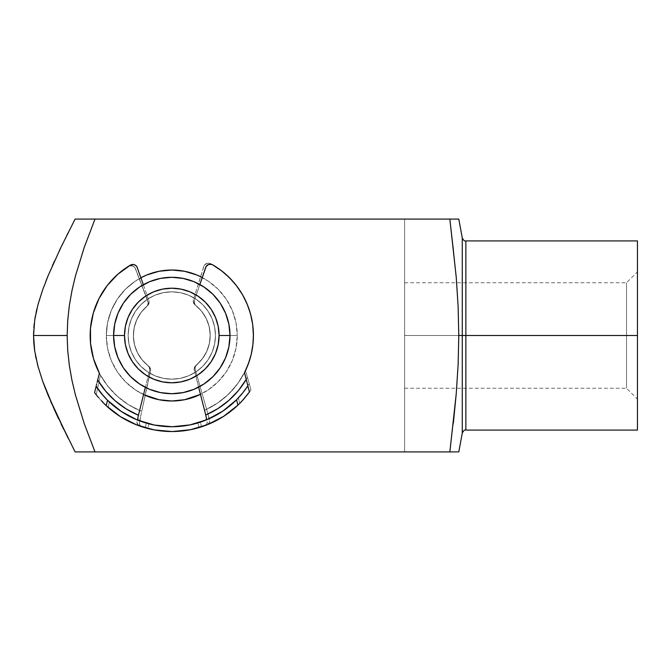 <?xml version="1.0" encoding="UTF-8"?>
<svg xmlns="http://www.w3.org/2000/svg" width="671" height="671" viewBox="0 0 671 671"><rect width="100%" height="100%" fill="white"/><g stroke="black" fill="none" stroke-linecap="round" stroke-linejoin="round"><path stroke-width="0.5" stroke-dasharray="3.35 2.52" d="M462.277 237.937L462.277 335.5L458.788 335.5L458.125 364.638L456.23 393.802L449.855 451.918L456.23 393.802L458.125 364.638L458.788 335.5L462.277 335.5L462.277 237.937L462.277 335.5L465.859 335.5L465.859 240.914L465.859 335.5L637.45 335.5L626.538 335.5L626.538 282.751L626.538 335.5L637.45 335.5L637.45 271.839L637.45 430.086L637.45 240.914L637.45 399.161L637.45 335.5L465.859 335.5L465.859 240.914M113.584 335.5A58.209 58.209 0 0 1 171.793 277.291A58.209 58.209 0 0 1 230.002 335.5L237.274 335.5A65.481 65.481 0 0 0 171.793 270.019A65.481 65.481 0 0 0 106.312 335.5L113.584 335.5L106.312 335.5A65.481 65.481 0 0 1 140.91 277.76L135.408 281.057L125.485 289.193L117.341 299.123L111.294 310.438L107.57 322.726L106.312 335.5L107.57 348.274L111.294 360.562L117.341 371.877L125.485 381.807L135.408 389.943L146.731 395.999L159.019 399.723L171.793 400.981L184.567 399.723L196.855 395.999L208.169 389.943L218.092 381.807L226.236 371.877L232.292 360.562L236.016 348.274L237.274 335.5L230.002 335.5A58.209 58.209 0 0 0 171.793 277.291A58.209 58.209 0 0 0 113.584 335.5A58.209 58.209 0 0 1 171.793 277.291A58.209 58.209 0 0 1 230.002 335.5A58.209 58.209 0 0 0 171.793 277.291A58.209 58.209 0 0 0 113.584 335.5A58.209 58.209 0 0 1 171.793 277.291A58.209 58.209 0 0 1 230.002 335.5A58.209 58.209 0 0 0 171.793 277.291A58.209 58.209 0 0 0 113.584 335.5L114.707 324.143L118.012 313.223L123.397 303.158L130.635 294.343L139.451 287.104L149.516 281.719L160.436 278.415L171.793 277.291L183.149 278.415L194.07 281.719L204.127 287.104L212.95 294.343L220.189 303.158L225.565 313.223L228.878 324.143L230.002 335.5L228.878 346.857L225.565 357.777L220.189 367.842L212.95 376.657L204.127 383.896L194.07 389.281L183.149 392.585L171.793 393.709L160.436 392.585L149.516 389.281L139.451 383.896L130.635 376.657L123.397 367.842L118.012 357.777L114.707 346.857L113.584 335.5L114.707 346.857L118.012 357.777L123.397 367.842L130.635 376.657L139.451 383.896L149.516 389.281L160.436 392.585L171.793 393.709L183.149 392.585L194.07 389.281L204.127 383.896L212.95 376.657L220.189 367.842L225.565 357.777L228.878 346.857L230.002 335.5L228.878 324.143L225.565 313.223L220.189 303.158L212.95 294.343L204.127 287.104L194.07 281.719L183.149 278.415L171.793 277.291L160.436 278.415L149.516 281.719L139.451 287.104L130.635 294.343L123.397 303.158L118.012 313.223L114.707 324.143L113.584 335.5A58.209 58.209 0 0 0 171.793 393.709A58.209 58.209 0 0 0 230.002 335.5A58.209 58.209 0 0 1 171.793 393.709A58.209 58.209 0 0 1 113.584 335.5A58.209 58.209 0 0 0 171.793 393.709A58.209 58.209 0 0 0 230.002 335.5A58.209 58.209 0 0 1 171.793 393.709A58.209 58.209 0 0 1 113.584 335.5A58.209 58.209 0 0 0 171.793 393.709A58.209 58.209 0 0 0 230.002 335.5L237.274 335.5L236.016 322.726L232.292 310.438L226.236 299.123L218.092 289.193L208.169 281.057L196.855 275.001L184.567 271.277L171.793 270.019L159.019 271.277L146.731 275.001L135.408 281.057L125.485 289.193L117.341 299.123L111.294 310.438L107.57 322.726L106.312 335.5L113.584 335.5L106.312 335.5A65.481 65.481 0 0 0 171.793 400.981A65.481 65.481 0 0 0 237.274 335.5L236.016 348.274L232.292 360.562L226.236 371.877L218.092 381.807L208.169 389.943L200.47 394.372A65.481 65.481 0 0 0 237.274 335.5L230.002 335.5A58.209 58.209 0 0 1 171.793 393.709A58.209 58.209 0 0 1 113.584 335.5L124.496 335.5A47.297 47.297 0 0 0 171.793 382.797A47.297 47.297 0 0 0 219.081 335.5L230.002 335.5A58.209 58.209 0 0 1 171.793 393.709A58.209 58.209 0 0 1 113.584 335.5A58.209 58.209 0 0 0 171.793 393.709A58.209 58.209 0 0 0 230.002 335.5A58.209 58.209 0 0 1 171.793 393.709A58.209 58.209 0 0 1 113.584 335.5A58.209 58.209 0 0 0 171.793 393.709A58.209 58.209 0 0 0 230.002 335.5A58.209 58.209 0 0 1 171.793 393.709A58.209 58.209 0 0 1 113.584 335.5A58.209 58.209 0 0 0 171.793 393.709A58.209 58.209 0 0 0 230.002 335.5A58.209 58.209 0 0 0 171.793 277.291A58.209 58.209 0 0 0 113.584 335.5A58.209 58.209 0 0 1 171.793 277.291A58.209 58.209 0 0 1 230.002 335.5L228.878 324.143L225.565 313.223L220.189 303.158L212.95 294.343L204.127 287.104L194.07 281.719L183.149 278.415L171.793 277.291L160.436 278.415L149.516 281.719L139.451 287.104L130.635 294.343L123.397 303.158L118.012 313.223L114.707 324.143L113.584 335.5L114.707 346.857L118.012 357.777L123.397 367.842L130.635 376.657L139.451 383.896L149.516 389.281L160.436 392.585L171.793 393.709L183.149 392.585L194.07 389.281L204.127 383.896L212.95 376.657L220.189 367.842L225.565 357.777L228.878 346.857L230.002 335.5L228.878 346.857L225.565 357.777L220.189 367.842L212.95 376.657L204.127 383.896L194.07 389.281L183.149 392.585L171.793 393.709L160.436 392.585L149.516 389.281L139.451 383.896L130.635 376.657L123.397 367.842L118.012 357.777L114.707 346.857L113.584 335.5L114.707 324.143L118.012 313.223L123.397 303.158L130.635 294.343L139.451 287.104L149.516 281.719L160.436 278.415L171.793 277.291L183.149 278.415L194.07 281.719L204.127 287.104L212.95 294.343L220.189 303.158L225.565 313.223L228.878 324.143L230.002 335.5A58.209 58.209 0 0 0 171.793 277.291A58.209 58.209 0 0 0 113.584 335.5A58.209 58.209 0 0 1 171.793 277.291A58.209 58.209 0 0 1 230.002 335.5L228.878 324.143L225.565 313.223L220.189 303.158L212.95 294.343L204.127 287.104L194.07 281.719L183.149 278.415L171.793 277.291L160.436 278.415L149.516 281.719L139.451 287.104L130.635 294.343L123.397 303.158L118.012 313.223L114.707 324.143L113.584 335.5L114.707 346.857L118.012 357.777L123.397 367.842L130.635 376.657L139.451 383.896L149.516 389.281L160.436 392.585L171.793 393.709L183.149 392.585L194.07 389.281L204.127 383.896L212.95 376.657L220.189 367.842L225.565 357.777L228.878 346.857L230.002 335.5A58.209 58.209 0 0 0 171.793 277.291A58.209 58.209 0 0 0 113.584 335.5L113.584 335.5A58.209 58.209 0 0 1 171.793 277.291A58.209 58.209 0 0 1 230.002 335.5L219.081 335.5L218.176 344.726L215.483 353.6L211.113 361.778L205.234 368.941L198.071 374.821L189.893 379.19L181.019 381.883L171.793 382.797L162.567 381.883L153.693 379.19L145.515 374.821L138.352 368.941L132.472 361.778L128.102 353.6L125.41 344.726L124.496 335.5L125.41 326.274L128.102 317.4L132.472 309.222L138.352 302.059L145.515 296.179L153.693 291.81L162.567 289.117L171.793 288.203L181.019 289.117L189.893 291.81L198.071 296.179L205.234 302.059L211.113 309.222L215.483 317.4L218.176 326.274L219.081 335.5A47.297 47.297 0 0 0 171.793 288.203A47.297 47.297 0 0 0 124.496 335.5L113.584 335.5M202.239 277.526A65.481 65.481 0 0 1 237.274 335.5L236.016 322.726L232.292 310.438L226.236 299.123L218.092 289.193L208.169 281.057L202.239 277.526M404.621 335.5L404.621 282.751L404.621 335.5L626.538 335.5L404.621 335.5L404.621 282.751L404.621 388.249L404.621 335.5L626.538 335.5L626.538 282.751L626.538 335.5L404.621 335.5L404.621 388.249L404.621 335.5M465.859 430.086L465.859 335.5L465.859 430.086L465.859 335.5L462.277 335.5L462.277 433.063M453.386 422.915L449.855 451.918L94.997 451.918L457.211 451.918M458.62 451.918L458.117 451.918L458.62 451.918M458.62 219.081L458.117 219.081L458.62 219.081M455.525 219.081L458.788 219.081M449.855 219.081L453.395 248.136L449.855 219.081L94.997 219.081L456.238 219.081M456.238 277.24L453.395 248.136L456.238 277.24L458.117 306.353L457.32 291.793L456.238 277.24L458.117 306.353L458.788 335.5L458.117 306.353M75.186 451.918L404.621 451.918L75.093 451.918L94.997 451.918L84.303 423.795L75.437 395.043L71.998 380.491L69.398 365.812L67.746 350.975L67.159 335.97L67.687 320.805L69.314 305.75L71.914 290.912L75.362 276.259L84.244 247.373L94.997 219.081L75.093 219.081L404.621 219.081L75.093 219.081L404.621 219.081L404.621 451.918L75.093 451.918L404.621 451.918L404.621 219.081L75.093 219.081L67.981 233.03M143.56 394.582L135.408 389.943L125.485 381.807L117.341 371.877L111.294 360.562L107.57 348.274L106.312 335.5A65.481 65.481 0 0 0 143.56 394.582M458.788 451.918L456.238 451.918M404.621 451.918L404.621 219.081L404.621 451.918M74.875 451.499L58.528 418.612M54.544 410.031L51.944 404.227M45.611 389.063L43.07 382.302M42.759 381.447L38.029 366.551L34.783 351.386L33.55 335.953L33.818 328.111L34.674 320.31L37.87 305.062L42.533 290.174L48.178 275.563M54.057 262.051L52.304 265.951M54.426 261.229L74.28 220.65M54.485 261.094L59.383 250.577M60.566 248.119L66.731 235.529M94.997 219.081L84.244 247.373L75.362 276.259L71.914 290.912L69.314 305.75L67.687 320.805L67.159 335.97L67.746 350.975L69.398 365.812L71.998 380.491L75.437 395.043L84.303 423.795L94.997 451.918L80.495 451.918M42.575 290.073L45.813 281.417M36.93 308.761L37.87 305.062M34.238 323.699L34.707 320.092M35.362 316.116L36.049 312.636M33.625 331.667L33.835 327.884M33.642 339.811L33.55 335.726M34.271 347.653L33.869 343.51M35.462 355.412L34.749 351.21M37.35 363.959L36.15 358.851M42.709 381.313L38.381 367.825M54.569 410.082L50.51 400.939M61.195 424.198L54.603 410.166M68.023 438.046L63.644 429.239M626.538 335.5L626.538 388.249L626.538 335.5L637.45 335.5L626.538 335.5L626.538 388.249L626.538 335.5M637.45 335.5L637.45 399.161L637.45 335.5M462.277 335.5L462.277 433.063L462.277 335.5M215.45 335.5A43.657 43.657 0 0 1 171.793 379.157A43.657 43.657 0 0 1 128.136 335.5A43.657 43.657 0 0 0 171.793 379.157A43.657 43.657 0 0 0 215.45 335.5A43.657 43.657 0 0 1 171.793 379.157A43.657 43.657 0 0 1 128.136 335.5A43.657 43.657 0 0 0 171.793 379.157A43.657 43.657 0 0 0 215.45 335.5L214.611 344.013L212.128 352.208L208.094 359.757L202.659 366.366L196.049 371.801L188.501 375.835L180.306 378.318L171.793 379.157L163.279 378.318L155.085 375.835L147.536 371.801L140.927 366.366L135.492 359.757L131.457 352.208L128.975 344.013L128.136 335.5L128.975 326.987L131.457 318.792L135.492 311.243L140.927 304.634L147.536 299.199L155.085 295.165L163.279 292.682L171.793 291.843L180.306 292.682L188.501 295.165L196.049 299.199L202.659 304.634L208.094 311.243L212.128 318.792L214.611 326.987L215.45 335.5A43.657 43.657 0 0 0 171.793 291.843A43.657 43.657 0 0 0 128.136 335.5A43.657 43.657 0 0 1 171.793 291.843A43.657 43.657 0 0 1 215.45 335.5L214.611 326.987L212.128 318.792L208.094 311.243L202.659 304.634L196.049 299.199L188.501 295.165L180.306 292.682L171.793 291.843L163.279 292.682L155.085 295.165L147.536 299.199L140.927 304.634L135.492 311.243L131.457 318.792L128.975 326.987L128.136 335.5L128.975 344.013L131.457 352.208L135.492 359.757L140.927 366.366L147.536 371.801L155.085 375.835L163.279 378.318L171.793 379.157L180.306 378.318L188.501 375.835L196.049 371.801L202.659 366.366L208.094 359.757L212.128 352.208L214.611 344.013L215.45 335.5L214.611 344.013L212.128 352.208L208.094 359.757L202.659 366.366L196.049 371.801L188.501 375.835L180.306 378.318L171.793 379.157L163.279 378.318L155.085 375.835L147.536 371.801L140.927 366.366L135.492 359.757L131.457 352.208L128.975 344.013L128.136 335.5L128.975 326.987L131.457 318.792L135.492 311.243L140.927 304.634L147.536 299.199L155.085 295.165L163.279 292.682L171.793 291.843L180.306 292.682L188.501 295.165L196.049 299.199L202.659 304.634L208.094 311.243L212.128 318.792L214.611 326.987L215.45 335.5A43.657 43.657 0 0 0 171.793 291.843A43.657 43.657 0 0 0 128.136 335.5A43.657 43.657 0 0 1 171.793 291.843A43.657 43.657 0 0 1 215.45 335.5L214.611 326.987L212.128 318.792L208.094 311.243L202.659 304.634L196.049 299.199L188.501 295.165L180.306 292.682L171.793 291.843L163.279 292.682L155.085 295.165L147.536 299.199L140.927 304.634L135.492 311.243L131.457 318.792L128.975 326.987L128.136 335.5L128.975 344.013L131.457 352.208L135.492 359.757L140.927 366.366L147.536 371.801L155.085 375.835L163.279 378.318L171.793 379.157L180.306 378.318L188.501 375.835L196.049 371.801L202.659 366.366L208.094 359.757L212.128 352.208L214.611 344.013L215.45 335.5M195.102 368.48A4.806 4.806 0 0 1 196.779 364.68A4.806 4.806 0 0 0 195.102 368.48L195.513 366.391L196.779 364.68A38.415 38.415 0 0 0 195.093 304.953A38.415 38.415 0 0 1 196.779 364.68L202.608 358.44L206.911 351.067L209.486 342.923L210.191 334.418L209.008 325.963L205.98 317.979L201.266 310.858L194.322 304.223L193.206 301.296A4.806 4.806 0 0 1 193.424 299.711A4.806 4.806 0 0 0 193.206 301.296A4.806 4.806 0 0 1 193.424 299.711L204.202 265.531L206.551 263.477L208.622 263.133L210.644 263.703A81.636 81.636 0 0 1 245.502 370.593A81.636 81.636 0 0 0 210.644 263.703L223.502 272.325L234.489 283.221L243.229 295.995L249.402 310.187L252.791 325.292L253.261 340.767L250.803 356.049L245.502 370.593L249.251 383.711A91.239 91.239 0 0 1 208.111 419.199L208.824 417.429L207.976 414.032L209.612 419.778L195.286 369.646L209.612 419.778L209.78 421.807L208.983 423.326L201.627 426.79A96.045 96.045 0 0 1 96.213 394.766L108.19 407.465A96.045 96.045 0 0 0 239.857 403.263L250.996 389.817L245.502 370.593L247.431 377.337L239.882 388.744L230.631 398.826L219.895 407.314L207.968 414.007L195.286 369.646A4.806 4.806 0 0 1 195.102 368.48L196.049 365.46L202.608 358.44L206.911 351.067L209.486 342.923L210.191 334.418L209.008 325.963L205.98 317.979L201.266 310.858L194.322 304.223L193.206 301.296A4.806 4.806 0 0 1 193.424 299.711L203.774 266.496L204.823 264.676L207.565 263.191L210.644 263.703L223.502 272.325L234.489 283.221L243.229 295.995L249.402 310.187L252.791 325.292L253.261 340.767L250.803 356.049L245.502 370.593L238.44 382.646L229.415 393.323L218.712 402.306L206.626 409.327L195.286 369.646A4.806 4.806 0 0 1 195.102 368.48A4.806 4.806 0 0 0 195.286 369.646A4.806 4.806 0 0 1 195.102 368.48M90.199 338.109A81.636 81.636 0 0 1 128.438 266.328A81.636 81.636 0 0 0 90.199 338.109L90.551 327.482L92.279 316.989L95.366 306.806L99.744 297.119L105.339 288.077L112.074 279.841L119.815 272.552L128.438 266.328L130.417 265.632L133.47 266.286L135.467 268.677L148.232 302.587L147.536 305.389L140.826 312.761L136.582 320.126L134.066 328.253L133.395 336.725A38.415 38.415 0 0 0 148.719 366.215A38.415 38.415 0 0 1 133.395 336.725L134.619 345.213L137.706 353.214L142.478 360.335L149.683 367.18L150.623 369.713L141.74 411.398L129.235 405.167L117.979 396.888L108.291 386.806L100.474 375.223L96.263 366.475L93.118 357.282L91.088 347.779L90.199 338.109L90.551 327.482L92.279 316.989L95.366 306.806L99.744 297.119L105.339 288.077L112.074 279.841L119.815 272.552L129.386 265.867L132.506 265.842L134.988 267.737L148.232 302.587L147.536 305.389L140.826 312.761L136.582 320.126L134.066 328.253L133.395 336.725L134.619 345.213L137.706 353.214L142.478 360.335L149.683 367.18L150.623 369.713L140.7 416.154L128.371 410.241L117.123 402.449L107.243 392.988L98.981 382.084L100.474 375.223L96.263 366.475L93.118 357.282L91.088 347.779L90.199 338.109A81.636 81.636 0 0 0 100.474 375.223L96.213 394.766L97.572 388.559L103.032 395.471L109.373 402.046A91.239 91.239 0 0 0 238.331 397.928L244.252 390.941L249.251 383.711L250.996 389.817A96.045 96.045 0 0 1 201.627 426.79L200.31 422.168A91.239 91.239 0 0 1 148.861 423.812L141.64 421.614L148.861 423.812L147.846 428.509L161.241 430.958L174.863 431.495L156.779 430.363L139.232 425.85L122.843 418.134L108.19 407.465L109.373 402.046L123.556 412.942L139.593 420.868L156.863 425.506L174.703 426.697L192.443 424.374L209.377 418.637L224.877 409.713L238.331 397.928L239.857 403.263L225.917 414.837L210.057 423.594L192.829 429.205L174.863 431.495L188.408 430.094L201.627 426.79L200.31 422.168L187.67 425.347L174.703 426.697L161.686 426.177L148.861 423.812L147.846 428.509L145.07 427.746L140.499 425.716L139.4 424.08L139.425 422.017L150.522 371.08L140.7 416.154A86.442 86.442 0 0 1 98.981 382.084L100.474 375.223A81.636 81.636 0 0 1 90.199 338.109M146.588 306.504A38.415 38.415 0 0 0 133.395 336.725A38.415 38.415 0 0 1 146.588 306.504A4.806 4.806 0 0 0 147.922 301.162L135.467 268.677L147.922 301.162A4.806 4.806 0 0 1 146.588 306.504M140.465 417.253L140.063 419.954L140.893 421.346A91.239 91.239 0 0 1 97.572 388.559L98.981 382.084L97.572 388.559A91.239 91.239 0 0 0 140.893 421.346L140.063 419.627L140.7 416.154M203.313 421.12L200.31 422.168L203.313 421.12M207.968 414.024L208.824 417.429L208.111 419.199A91.239 91.239 0 0 0 249.251 383.711L247.431 377.337A86.442 86.442 0 0 1 207.968 414.007M250.996 389.817L245.502 370.593A81.636 81.636 0 0 1 206.626 409.327L209.612 419.778L209.587 422.428L206.911 424.768L201.627 426.79A96.045 96.045 0 0 0 250.996 389.817L239.857 403.263L238.331 397.928L244.252 390.941L249.251 383.711L250.996 389.817M139.425 422.017L141.74 411.398A81.636 81.636 0 0 1 100.474 375.223L96.213 394.766A96.045 96.045 0 0 0 147.846 428.509L141.078 426.135L139.677 424.768L139.425 422.017M128.438 266.328A4.806 4.806 0 0 1 135.467 268.677A4.806 4.806 0 0 0 128.438 266.328M203.774 266.496A4.806 4.806 0 0 1 210.644 263.703A4.806 4.806 0 0 0 203.774 266.496M195.093 304.953A4.806 4.806 0 0 1 193.206 301.296A4.806 4.806 0 0 0 195.093 304.953M148.719 366.215A4.806 4.806 0 0 1 150.522 371.08A4.806 4.806 0 0 0 148.719 366.215M109.373 402.046L108.19 407.465L99.945 399.237L96.213 394.766L97.572 388.559L103.032 395.471L109.373 402.046M145.347 387.352L149.532 370.459A4.806 4.806 0 0 0 147.863 365.552A4.806 4.806 0 0 1 149.675 369.293L149.188 367.213L147.863 365.552A38.415 38.415 0 0 1 147.419 305.808A38.415 38.415 0 0 0 147.863 365.552L141.816 359.522L137.245 352.309L134.385 344.265L133.378 335.785L134.259 327.297L137.001 319.203L141.455 311.923L148.157 305.045L149.172 302.076A4.806 4.806 0 0 0 148.895 300.507A4.806 4.806 0 0 1 149.172 302.076A4.806 4.806 0 0 0 148.895 300.507L143.351 284.714M250.577 314.129A81.636 81.636 0 0 0 247.154 304.114M236.494 285.72A81.636 81.636 0 0 0 229.49 277.744L221.489 270.74L212.657 264.827L209.587 264.223L207.624 264.961L205.703 267.427L194.422 300.331L194.162 301.774L194.959 304.542L201.929 311.671L206.425 318.884L209.235 326.911L210.208 335.357A38.415 38.415 0 0 1 195.949 365.368A38.415 38.415 0 0 0 210.208 335.357L209.285 343.879L206.492 351.981L201.971 359.27L195.018 366.374L194.171 368.933L204.538 410.283L216.808 403.598L227.763 394.925L237.081 384.508L244.487 372.657L248.379 363.757L251.197 354.456L252.883 344.894M252.892 344.86A81.636 81.636 0 0 0 253.428 335.19L252.699 324.588L250.593 314.162L247.146 304.097L242.424 294.569L236.511 285.737M208.564 264.483A4.806 4.806 0 0 0 205.712 267.419L194.422 300.331A4.806 4.806 0 0 0 195.949 305.624A38.415 38.415 0 0 1 210.208 335.357A38.415 38.415 0 0 0 195.949 305.624A4.806 4.806 0 0 1 194.422 300.331L199.849 284.504L194.422 300.331L194.347 303.217L194.959 304.542L201.929 311.671L206.425 318.884L209.235 326.911L210.208 335.357L209.285 343.879L206.492 351.981L201.971 359.27L194.414 367.591L194.313 370.291L198.624 387.15M205.972 415.894L204.538 410.283A81.636 81.636 0 0 0 251.189 354.498M202.751 421.329L204.999 420.482M143.342 422.193L140.675 421.271M107.528 400.26A91.239 91.239 0 0 0 107.536 400.277A91.239 91.239 0 0 1 103.259 395.731M131.365 264.701L117.861 274.213L107.268 285.494L98.989 298.57L93.328 312.98L90.484 328.194L90.568 343.669L93.571 358.851A81.636 81.636 0 0 0 99.383 373.202L106.874 384.995L116.268 395.345L127.289 403.934L139.61 410.526L136.909 423.107L137.756 424.6L139.593 425.825L145.23 427.796A96.045 96.045 0 0 0 199.044 427.595L193.164 429.138M107.268 285.494A81.636 81.636 0 0 0 98.998 298.553M90.484 328.203A81.636 81.636 0 0 0 90.568 343.653M90.568 343.686A81.636 81.636 0 0 0 93.563 358.834M120.528 416.716A96.045 96.045 0 0 1 94.577 392.61L97.421 381.103M223.661 416.33A96.045 96.045 0 0 0 249.436 392.032A96.045 96.045 0 0 1 244.16 398.649M94.577 392.61A96.045 96.045 0 0 0 98.201 397.207M98.201 397.215A96.045 96.045 0 0 0 101.866 401.333M246.5 380.541L247.289 383.627M247.809 385.649L249.31 391.529M251.206 354.414A81.636 81.636 0 0 0 252.883 344.919M93.571 358.851L99.383 373.202A81.636 81.636 0 0 0 139.61 410.526L149.532 370.459A4.806 4.806 0 0 0 149.675 369.293L148.618 366.307L141.816 359.522L137.245 352.309L134.385 344.265L133.378 335.785L134.259 327.297L137.001 319.203L141.455 311.923L148.157 305.045L149.172 302.076A4.806 4.806 0 0 0 148.895 300.507L137.37 267.679L135.433 265.238L132.405 264.491M151.654 424.491L156.175 425.397M188.081 425.271L192.602 424.332M197.853 422.94L199.044 427.595L206.291 424.542L207.331 422.873L207.222 420.809L207.071 423.569L205.72 424.978L199.044 427.595L197.853 422.94M188.408 430.094L172.153 431.545L155.89 430.22M151.126 429.289L145.23 427.796L146.387 423.133L145.23 427.796L138.545 425.229L136.825 422.487L138.226 416.146M137.706 418.696L137.991 417.119M96.154 386.228L96.263 385.808M96.263 385.783L96.616 384.382M96.683 384.089L97.127 382.302M97.186 382.059L97.354 381.388M138.88 413.487L138.385 415.466M205.796 415.215L204.538 410.283M246.576 380.826L246.735 381.48M246.802 381.74L247.264 383.518M247.331 383.804L247.691 385.213M137.362 267.679A4.806 4.806 0 0 0 136.255 265.909M136.247 265.892A4.806 4.806 0 0 0 135.441 265.238M135.425 265.23A4.806 4.806 0 0 0 134.485 264.768M147.419 305.808A4.806 4.806 0 0 0 149.172 302.076A4.806 4.806 0 0 1 147.419 305.808M195.949 365.368A4.806 4.806 0 0 0 194.313 370.291A4.806 4.806 0 0 1 195.949 365.368M149.532 370.459A4.806 4.806 0 0 0 149.675 369.293A4.806 4.806 0 0 1 149.532 370.459M404.621 282.751L626.538 282.751L637.45 271.839M404.621 388.249L626.538 388.249L637.45 399.161"/><path stroke-width="1.01" d="M637.45 240.914L465.859 240.914L465.859 335.5L637.45 335.5L637.45 240.914L637.45 430.086L637.45 335.5L465.859 335.5L465.859 240.914L465.859 335.5L462.277 335.5L462.277 237.937L462.277 335.5L458.788 335.5L458.125 364.638L456.23 393.802L449.855 451.918L453.386 451.918L94.997 451.918L457.312 451.918M140.91 277.76A65.481 65.481 0 0 1 202.239 277.526L196.855 275.001L184.567 271.277L171.793 270.019L159.019 271.277L146.731 275.001L140.91 277.76M74.28 220.65L75.093 219.081L84.085 219.081L75.093 219.081L61.12 246.962L48.27 275.353L42.634 289.906L37.953 304.735L34.733 319.916L33.55 335.5L67.159 335.5L67.721 320.386L69.365 305.406L71.973 290.627L75.42 276.024L84.286 247.264L94.997 219.081L84.085 219.081L94.997 219.081L84.286 247.264L75.42 276.024L71.973 290.627L69.365 305.406L67.721 320.386L67.159 335.5L67.721 350.572L69.348 365.469L71.94 380.205L75.378 394.808L84.261 423.686L94.997 451.918L75.093 451.918L94.997 451.918L84.261 423.686L75.378 394.808L71.94 380.205L69.348 365.469L67.721 350.572L67.159 335.5L33.55 335.5L34.724 351L37.945 366.223L42.667 381.187L54.536 410.006L75.093 451.918M458.62 219.081L449.855 219.081L456.238 277.24L458.117 306.353L458.788 335.5L465.859 335.5L465.859 430.086C464.684 429.641 463.493 430.639 462.277 433.063L462.277 237.937C463.493 240.361 464.684 241.359 465.859 240.914M458.788 451.918L462.277 433.063M458.125 451.918L458.62 451.918M453.386 219.081L94.997 219.081L453.386 219.081M453.386 422.915L456.23 393.802L458.125 364.638L458.788 335.5L458.117 306.353M456.238 277.24L449.855 219.081M200.47 394.372L184.567 399.723L171.793 400.981L159.019 399.723L143.56 394.582A65.481 65.481 0 0 0 200.47 394.372M94.997 219.081L75.093 219.081L61.12 246.962L48.27 275.353L42.634 289.906L37.953 304.735L34.733 319.916L33.55 335.5L33.852 343.292L34.724 351L37.945 366.223L42.667 381.187L48.304 395.739L68.023 438.046M58.528 418.612L54.544 410.031M51.944 404.227L50.51 400.939M43.07 382.302L42.726 381.354M38.381 367.825L38.021 366.492M47.943 276.133L45.813 281.417M52.304 265.951L54.485 261.094M59.383 250.577L60.566 248.119M66.731 235.529L68.006 232.98M54.057 262.051L54.468 261.136M37.87 305.062L42.575 290.073M36.049 312.636L36.93 308.761M34.707 320.092L35.362 316.116M33.835 327.884L34.238 323.699M33.55 335.726L33.625 331.667M33.869 343.51L33.642 339.811M34.749 351.21L34.271 347.653M36.15 358.851L35.462 355.412M38.029 366.551L37.35 363.959M45.611 389.063L42.709 381.313M63.644 429.239L61.195 424.198M80.495 451.918L75.186 451.918M462.277 335.5L462.277 433.063L462.277 335.5M230.002 335.5L219.081 335.5A47.297 47.297 0 0 1 171.793 382.797A47.297 47.297 0 0 1 124.496 335.5L113.584 335.5A58.209 58.209 0 0 0 171.793 393.709A58.209 58.209 0 0 0 230.002 335.5A58.209 58.209 0 0 1 171.793 393.709A58.209 58.209 0 0 1 113.584 335.5L114.707 324.143L118.012 313.223L123.397 303.158L130.635 294.343L139.451 287.104L149.516 281.719L160.436 278.415L171.793 277.291L183.149 278.415L194.07 281.719L204.127 287.104L212.95 294.343L220.189 303.158L225.565 313.223L228.878 324.143L230.002 335.5L228.878 346.857L225.565 357.777L220.189 367.842L212.95 376.657L204.127 383.896L194.07 389.281L183.149 392.585L171.793 393.709L160.436 392.585L149.516 389.281L139.451 383.896L130.635 376.657L123.397 367.842L118.012 357.777L114.707 346.857L113.584 335.5A58.209 58.209 0 0 1 171.793 277.291A58.209 58.209 0 0 1 230.002 335.5A58.209 58.209 0 0 0 171.793 277.291A58.209 58.209 0 0 0 113.584 335.5L124.496 335.5L125.41 344.726L128.102 353.6L132.472 361.778L138.352 368.941L145.515 374.821L153.693 379.19L162.567 381.883L171.793 382.797L181.019 381.883L189.893 379.19L198.071 374.821L205.234 368.941L211.113 361.778L215.483 353.6L218.176 344.726L219.081 335.5L218.176 326.274L215.483 317.4L211.113 309.222L205.234 302.059L198.071 296.179L189.893 291.81L181.019 289.117L171.793 288.203L162.567 289.117L153.693 291.81L145.515 296.179L138.352 302.059L132.472 309.222L128.102 317.4L125.41 326.274L124.496 335.5A47.297 47.297 0 0 1 171.793 288.203A47.297 47.297 0 0 1 219.081 335.5L230.002 335.5M204.538 410.283L198.624 387.15L205.737 414.997L217.857 408.639L228.819 400.453L238.356 390.648L246.223 379.45L244.487 372.657L248.379 363.757L251.197 354.456L252.883 344.894L253.428 335.19L252.699 324.588L250.593 314.162L247.146 304.097L242.424 294.569L236.511 285.737L229.49 277.744A81.636 81.636 0 0 0 212.657 264.827A81.636 81.636 0 0 1 253.428 335.19A81.636 81.636 0 0 0 250.577 314.129M247.154 304.114A81.636 81.636 0 0 0 236.494 285.72M211.684 264.399L208.564 264.483L206.156 266.471L199.849 284.504L205.703 267.427A4.806 4.806 0 0 0 205.703 267.427A4.806 4.806 0 0 1 212.657 264.827L210.644 264.198M252.883 344.894L253.428 335.19A81.636 81.636 0 0 1 244.487 372.657L246.576 380.826M236.511 285.737L229.49 277.744L221.489 270.74L212.657 264.827A4.806 4.806 0 0 0 208.564 264.483L209.587 264.223M206.165 266.462A4.806 4.806 0 0 0 206.156 266.471L205.703 267.427M198.624 387.15L205.737 414.997A86.442 86.442 0 0 0 246.223 379.45L246.156 379.199M223.661 416.33A96.045 96.045 0 0 1 199.044 427.595A96.045 96.045 0 0 0 237.92 405.15L236.544 399.782L222.764 411.172A91.239 91.239 0 0 0 247.859 385.875L242.65 392.98L236.544 399.782A91.239 91.239 0 0 1 107.528 400.26L101.355 393.491L96.104 386.446A91.239 91.239 0 0 0 107.528 400.26L106.194 405.645L101.866 401.333A96.045 96.045 0 0 0 145.23 427.796A96.045 96.045 0 0 1 120.528 416.716L136.699 424.902L154.112 429.901L172.153 431.545L190.187 429.767L207.557 424.634L223.661 416.33L237.92 405.15A96.045 96.045 0 0 1 106.194 405.645L120.528 416.716M206.014 416.079L206.517 418.763L205.737 420.189A91.239 91.239 0 0 0 207.004 419.669L189.927 424.919A91.239 91.239 0 0 0 197.853 422.94L192.602 424.332M207.045 419.652A91.239 91.239 0 0 0 222.747 411.18A91.239 91.239 0 0 1 207.045 419.652M151.654 424.491L146.387 423.133A91.239 91.239 0 0 0 154.313 425.053L137.194 419.929L121.392 411.558A91.239 91.239 0 0 0 136.825 419.769M154.355 425.053A91.239 91.239 0 0 0 189.91 424.928M140.675 421.271L143.342 422.193M107.536 400.277A91.239 91.239 0 0 0 121.376 411.549A91.239 91.239 0 0 1 107.536 400.277M97.354 381.388L99.383 373.202L97.161 382.185L97.698 380.012L105.649 391.143L115.253 400.881L126.282 408.983L138.444 415.248L138.218 416.146L145.347 387.352L138.88 413.487M143.351 284.714L136.909 266.731L135.433 265.238L133.462 264.517L130.4 265.137A81.636 81.636 0 0 0 107.268 285.494L98.989 298.57L93.328 312.98L90.484 328.194L90.568 343.669L93.571 358.851L99.383 373.202A81.636 81.636 0 0 1 130.4 265.137L117.861 274.213L107.268 285.494M98.998 298.553A81.636 81.636 0 0 0 90.484 328.203M96.658 384.206L96.146 386.278L96.658 384.198M137.178 419.92A91.239 91.239 0 0 1 121.401 411.566L107.528 400.26L103.25 395.722A91.239 91.239 0 0 1 96.104 386.446L96.247 385.859M94.837 392.963L95.584 393.952L94.837 392.963M98.201 397.207A96.045 96.045 0 0 0 98.201 397.215L95.584 393.952L98.201 397.215M101.866 401.333L106.194 405.645L107.528 400.26M240.134 402.977L237.92 405.15L240.134 402.977M247.716 385.305L249.436 392.032L244.152 398.649A96.045 96.045 0 0 1 237.911 405.158L236.544 399.782A91.239 91.239 0 0 1 222.772 411.164L207.02 419.66M247.859 385.875L246.223 379.45L247.859 385.875A91.239 91.239 0 0 1 236.544 399.782L242.65 392.98L247.859 385.875L249.436 392.032L247.859 385.875M97.765 379.736L97.698 380.012A86.442 86.442 0 0 0 138.444 415.248L145.347 387.352M133.462 264.517L134.485 264.768A4.806 4.806 0 0 0 130.4 265.137A4.806 4.806 0 0 1 137.37 267.679L136.909 266.731A4.806 4.806 0 0 0 136.909 266.723M132.405 264.491L131.365 264.701M189.927 424.919L172.137 426.739L154.33 425.053M156.175 425.397L172.137 426.739L188.081 425.271M193.164 429.138L188.408 430.094M155.89 430.22L151.126 429.289M204.999 420.482L202.751 421.329M138.436 415.265L137.991 417.102L138.436 415.274M137.991 417.102L137.823 419.828L138.486 420.44L137.706 418.679M138.385 415.466L138.226 416.146M205.972 415.886L205.796 415.215M247.691 385.213L247.289 383.627M205.737 420.189L206.5 418.444L205.737 414.997M246.223 379.45L246.5 380.541M103.25 395.722L96.146 386.278M97.421 381.103L97.698 380.012M244.152 398.649L249.436 392.032M96.104 386.446L94.577 392.61M637.45 430.086L465.859 430.086M458.788 219.081L462.277 237.937"/></g></svg>
